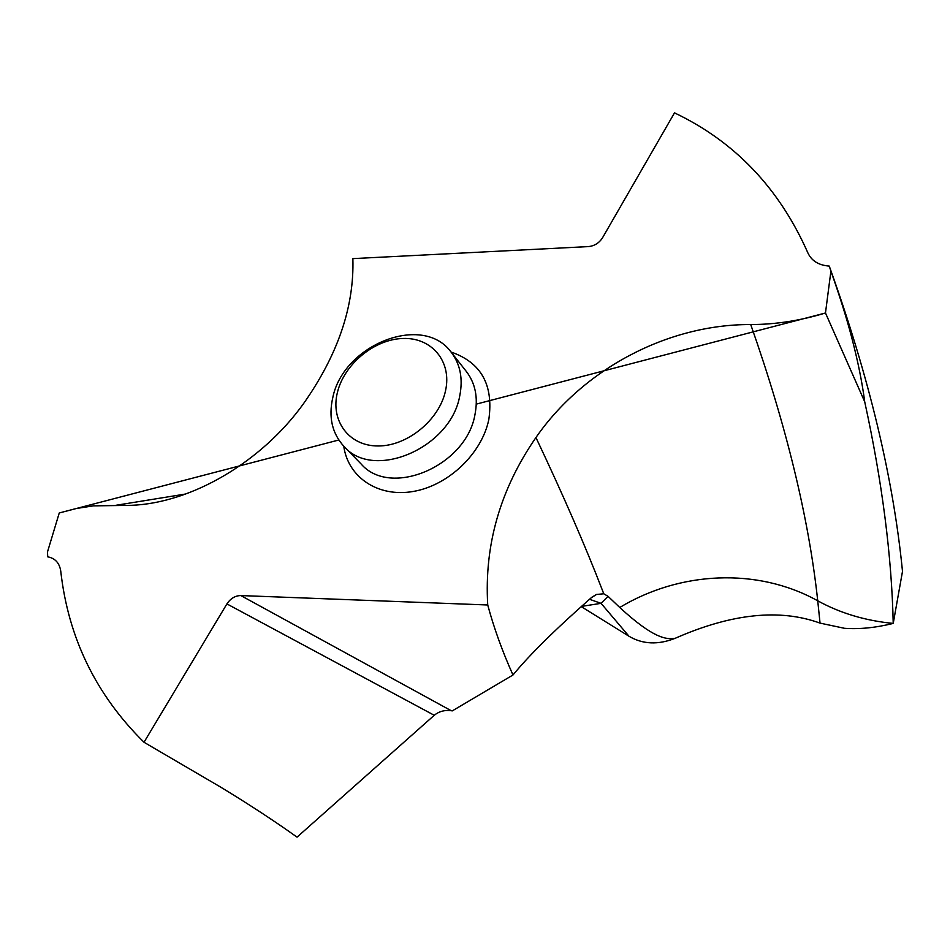 <?xml version="1.0" encoding="UTF-8"?>
<svg xmlns="http://www.w3.org/2000/svg" width="950" height="950" viewBox="0 0 950 950"><rect width="100%" height="100%" fill="white"/><g stroke="black" fill="none" stroke-linecap="round" stroke-linejoin="round"><path stroke-width="1.43" d="M144.008 742.271L220.091 786.778C243.521 800.981 265.513 815.183 286.081 829.409L297.041 837.14L434.245 715.279C439.054 711.372 444.707 709.852 451.226 710.719L452.283 710.885L512.976 674.999C529.447 654.942 555.418 629.304 590.876 598.072L596.481 594.462L603.773 593.786L608.071 596.339L619.744 607.489C679.559 571.33 757.186 567.15 817.736 600.804C840.275 613.201 865.438 620.73 893.226 623.414L902.5 571.378C893.297 478.016 868.894 376.247 829.255 266.083L830.906 271.13C839.681 295.937 846.628 318.084 851.722 337.547C857.898 361.154 862.22 382.553 864.702 401.755C882.17 481.733 891.682 555.619 893.226 623.414C891.682 555.619 882.17 481.733 864.702 401.755L825.479 312.989C800.268 320.673 775.354 324.532 750.726 324.544C667.173 324.259 583.039 369.455 535.942 437.534C500.258 489.214 484.191 545.039 487.73 604.984L240.849 595.567C235.256 595.626 230.601 598.405 226.908 603.903L144.008 742.271C95.998 694.877 68.246 637.842 60.752 571.152C59.506 563.006 55.159 558.232 47.702 556.831L47.5 551.903L59.256 512.964L76.143 508.535L93.361 505.863L131.1 505.329C191.211 503.203 261.666 462.163 303.596 403.548C337.915 354.754 354.338 306.446 352.866 258.626L588.252 246.596C594.284 246.038 599.011 243.152 602.431 237.951L674.5 112.86C734.825 141.574 779.273 188.243 807.868 252.866C811.597 260.882 818.722 265.288 829.255 266.083M893.226 623.414C875.686 627.748 859.453 629.375 844.502 628.306L820.04 623.117C779.772 608.463 731.512 613.51 675.26 638.269C658.124 645.038 642.699 644.361 628.971 636.239L581.269 606.634L628.971 636.239C642.699 644.361 658.124 645.038 675.26 638.269C731.512 613.51 779.772 608.463 820.04 623.117L844.502 628.306C859.453 629.375 875.686 627.748 893.226 623.414M476.294 404.118L825.479 312.989L830.906 271.13M619.744 607.489C653.861 638.863 666.591 639.706 675.26 638.269M581.554 606.385L601.065 603.333L608.071 596.339M628.971 636.239L601.065 603.333L589.511 599.284M512.976 674.999C502.265 651.106 493.858 627.772 487.73 604.984M297.041 837.14L292.517 833.922M115.9 505.293L185.784 493.988L115.9 505.293L128.238 505.447M459.776 395.699C450.953 447.996 373.528 481.08 343.971 446.405C332.096 433.426 328.367 417.145 332.785 397.587C343.425 344.47 423.059 313.001 451.214 352.26C460.275 364.159 463.125 378.634 459.776 395.699M337.428 392.386C344.197 364.099 374.454 339.186 403.002 338.473C431.633 337.333 452.069 361.404 445.55 390.64C439.458 419.864 407.336 446.203 378.136 445.966C348.84 446.168 330.256 420.672 337.428 392.386M59.256 512.964L338.806 440.004M825.479 312.989L864.702 401.755M820.04 623.117L817.736 600.804C808.83 518.403 786.493 426.312 750.726 324.544M343.758 446.179C347.961 477.185 377.957 497.646 413.191 491.471C448.388 485.569 482.018 453.447 488.858 419.306C493.644 384.774 481.032 362.354 451.012 352.022M535.942 437.534C563.362 495.496 585.592 546.582 602.621 590.805L603.773 593.786M434.245 715.279L226.908 603.903M451.226 710.719L240.849 595.567M343.971 446.405L361.059 463.921C390.391 498.263 466.533 465.975 475 414.402C478.23 397.575 475.344 383.266 466.355 371.486L451.214 352.26M596.481 594.462L591.886 597.229"/></g></svg>
